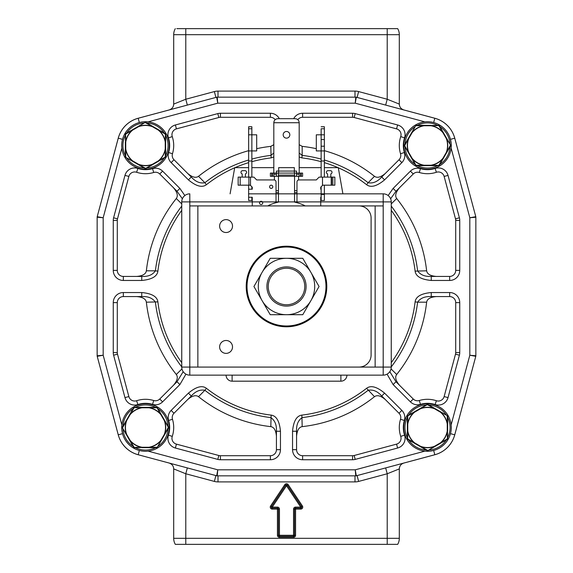<?xml version="1.0" encoding="UTF-8"?>
<svg xmlns="http://www.w3.org/2000/svg" width="573" height="573" viewBox="0 0 573 573"><rect width="100%" height="100%" fill="white"/><g stroke="black" fill="none" stroke-linecap="round" stroke-linejoin="round"><path stroke-width="0.86" d="M394.453 544.35L389.841 544.35M382.478 544.35L372.55 544.35M200.443 544.35L190.515 544.35M183.152 544.35L178.547 544.35M396.187 544.35L397.698 544.35A12.083 12.083 0 0 0 399.309 538.319A12.083 12.083 0 0 1 397.698 544.35L175.302 544.35A12.083 12.083 0 0 1 173.691 538.319L173.691 468.907C173.562 466.057 172.072 464.109 169.214 463.07L170.453 463.55M176.813 544.35L175.302 544.35A12.083 12.083 0 0 1 173.691 538.319L185.781 538.319L185.781 544.35M387.219 544.35L387.219 538.319L399.309 538.319L399.309 468.907C399.553 465.906 401.05 463.958 403.786 463.07L402.547 463.55M356.843 97.36A8.058 8.058 0 0 1 357.079 97.417L434.814 118.246A28.199 28.199 0 0 1 454.754 138.186L475.791 216.701L469.817 217.754L475.855 217.224L475.855 355.776L469.817 355.246L475.791 356.299L454.754 434.814A28.199 28.199 0 0 1 434.814 454.754L356.299 475.791L355.246 469.817L355.776 475.855L217.224 475.855L217.754 469.817L216.701 475.791L138.2 454.74L215.928 475.583A8.058 8.058 0 0 0 216.157 475.64A8.058 8.058 0 0 1 215.921 475.583L187.342 467.926L185.781 473.764L185.781 538.319L387.219 538.319L387.219 473.764L385.658 467.926L390.435 466.644M394.869 465.455L397.583 464.732M401.451 463.693L403.199 463.228M388.107 467.267L357.079 475.583L358.641 481.42L387.219 473.764L399.309 468.907L399.503 467.396M450.471 433.661L454.754 434.814A28.199 28.199 0 0 1 434.8 454.74L357.079 475.583A8.058 8.058 0 0 1 356.843 475.64M169.801 463.228L171.556 463.693M175.424 464.732L178.139 465.462M182.565 466.644L184.893 467.267M173.497 467.389L173.691 468.907L185.781 473.764L214.359 481.42A14.103 14.103 0 0 0 218.012 481.9L354.988 481.9A14.103 14.103 0 0 0 358.641 481.42M139.339 450.471L138.186 454.754A28.199 28.199 0 0 1 118.246 434.814L97.417 357.079A8.058 8.058 0 0 1 97.36 356.843M97.36 216.157A8.058 8.058 0 0 1 97.417 215.921L118.246 138.186A28.199 28.199 0 0 1 138.186 118.246L216.701 97.209L217.754 103.183L217.224 97.145L355.776 97.145L355.246 103.183L356.299 97.209L434.8 118.26A28.199 28.199 0 0 1 454.74 138.2L475.583 215.921A8.058 8.058 0 0 1 475.64 216.157M475.855 217.984A8.058 8.058 0 0 1 475.855 218.012L475.855 354.988A8.058 8.058 0 0 1 475.855 355.016M390.442 106.356L357.072 97.417L358.641 91.58A14.103 14.103 0 0 0 354.988 91.1L354.988 97.145A8.058 8.058 0 0 1 355.016 97.145M356.299 475.791A2.013 2.013 0 0 1 355.776 475.855L217.224 475.855A2.013 2.013 0 0 1 216.701 475.791L138.2 454.74A28.199 28.199 0 0 1 118.26 434.8L97.209 356.299L103.183 355.246L97.145 355.776L97.145 217.224L103.183 217.754L97.209 216.701L118.26 138.2A28.199 28.199 0 0 1 138.2 118.26L215.921 97.417A8.058 8.058 0 0 1 216.157 97.36M217.984 97.145A8.058 8.058 0 0 1 218.012 97.145L218.012 91.1L354.988 91.1M97.145 355.016A8.058 8.058 0 0 1 97.145 354.988L97.145 218.012A8.058 8.058 0 0 1 97.145 217.984M122.529 139.339L118.246 138.186L97.417 215.928M176.813 28.65L397.698 28.65A12.083 12.083 180 0 1 399.309 34.681L399.309 104.093C399.438 106.943 400.928 108.891 403.786 109.93L402.547 109.45M403.191 109.772L401.437 109.3M397.576 108.268L394.861 107.538M388.107 105.733L385.658 105.074L387.219 99.236L387.219 28.65M185.781 28.65L185.781 99.236L187.342 105.074L215.921 97.417L214.359 91.58A14.103 14.103 0 0 1 218.012 91.1M184.893 105.733L182.558 106.356M178.131 107.545L175.424 108.268M171.563 109.3L169.809 109.772M169.4 109.88L169.221 109.93C172.072 108.891 173.562 106.943 173.691 104.093L173.691 34.681A12.083 12.083 180 0 1 175.302 28.65A12.083 12.083 0 0 0 173.691 34.681L399.309 34.681A12.083 12.083 0 0 0 397.698 28.65L396.187 28.65M214.359 91.58L185.781 99.236L173.691 104.093L173.497 105.611M178.554 28.65L183.167 28.65M190.537 28.65L200.464 28.65M213.242 28.65L231.27 28.65M341.73 28.65L359.765 28.65M372.536 28.65L382.463 28.65M389.833 28.65L394.446 28.65M399.503 105.611L399.309 104.093L387.219 99.236L358.641 91.58M355.016 475.855A8.058 8.058 0 0 1 354.988 475.855L354.988 481.9M218.012 475.855A8.058 8.058 0 0 1 217.984 475.855A8.058 8.058 0 0 0 218.012 475.855L218.012 481.9M277.432 535.297L278.442 535.297L278.442 509.111A1.01 1.01 0 0 0 277.432 508.101L277.432 535.297A2.013 2.013 0 0 0 279.452 537.309L293.548 537.309A2.013 2.013 0 0 0 295.568 535.297L295.568 509.111L300.732 509.111L300.732 508.101L295.568 508.101A1.01 1.01 0 0 0 294.558 509.111L295.568 509.111L295.568 507.098L300.732 507.098L301.57 506.539A1.01 1.01 0 0 1 300.732 508.101L300.732 507.098L286.5 485.746L285.662 485.188A1.01 1.01 0 0 1 287.338 485.188L286.5 485.746L272.268 507.098L272.268 508.101A1.01 1.01 0 0 1 271.43 506.539L272.268 507.098L277.432 507.098A2.013 2.013 0 0 1 279.452 509.111L279.452 536.307A1.01 1.01 0 0 1 278.442 535.297L294.558 535.297A1.01 1.01 0 0 1 293.548 536.307L293.548 509.111A2.013 2.013 0 0 1 295.568 507.098M293.548 509.111L294.558 509.111L294.558 535.297L295.568 535.297M293.548 537.309L293.548 536.307L279.452 536.307L279.452 537.309M270.592 505.98L284.824 484.629L285.662 485.188L271.43 506.539L270.592 505.98A2.013 2.013 0 0 0 272.268 509.111L279.452 509.111M277.432 507.098L277.432 508.101L272.268 508.101L272.268 509.111M284.824 484.629A2.013 2.013 0 0 1 288.176 484.629L287.338 485.188L301.57 506.539L302.408 505.98A2.013 2.013 0 0 1 300.732 509.111M301.871 415.11A129.512 129.512 -21.8 0 0 366.577 388.308C370.803 385.077 376.812 386.689 384.583 393.128L401.859 410.404A10.07 10.07 0 0 1 404.373 420.46A24.173 24.173 0 0 0 404.559 435.122A10.07 10.07 0 0 1 397.612 448.029L355.196 459.403A10.07 10.07 0 0 1 352.588 459.739L302.616 459.739A10.07 10.07 0 0 1 292.545 449.669L292.545 431.254C293.483 421.198 296.592 415.819 301.871 415.11L302.193 426.634C298.927 427.179 297.058 430.409 296.57 436.318M188.417 393.128C196.181 386.689 202.183 385.085 206.423 388.308L204.869 390.285A132.034 132.034 22.5 0 0 270.836 417.61C274.861 420.324 276.73 424.872 276.43 431.254L280.455 431.254L280.455 449.669A10.07 10.07 0 0 1 270.384 459.739L220.412 459.739A10.07 10.07 0 0 1 217.804 459.403L175.388 448.029A10.07 10.07 0 0 1 168.441 435.122A24.173 24.173 0 0 0 168.627 420.46A10.07 10.07 0 0 1 171.141 410.404L188.417 393.128L191.267 395.979L173.991 413.255A6.045 6.045 0 0 0 172.48 419.286A28.199 28.199 0 0 1 172.265 436.39A6.045 6.045 0 0 0 176.434 444.132L218.843 455.506A6.045 6.045 0 0 0 220.412 455.714L270.384 455.714A6.045 6.045 0 0 0 276.43 449.669L276.43 431.254M206.423 388.308A129.512 129.512 21.8 0 0 271.129 415.11C276.415 415.826 279.524 421.212 280.455 431.254M391.252 362.688A129.512 129.512 -68.2 0 0 415.11 301.871C415.826 296.585 421.212 293.476 431.254 292.545L449.669 292.545A10.07 10.07 0 0 1 459.739 302.616L459.739 352.588A10.07 10.07 0 0 1 459.403 355.196L448.029 397.612A10.07 10.07 0 0 1 435.122 404.559A24.173 24.173 0 0 0 420.46 404.373A10.07 10.07 0 0 1 410.404 401.859L393.128 384.583L387.062 374.148M293.67 118.697A10.07 10.07 0 0 1 302.616 113.261L352.588 113.261A10.07 10.07 0 0 1 355.196 113.597L397.612 124.971A10.07 10.07 0 0 1 404.559 137.878A24.173 24.173 0 0 0 404.373 152.54A10.07 10.07 0 0 1 401.859 162.596L384.583 179.872C376.819 186.311 370.817 187.915 366.577 184.692L368.131 182.715A132.034 132.034 -157.5 0 0 324.368 160.003M321.145 161.693A129.512 129.512 -158.2 0 0 301.871 157.89L299.192 156.966M181.748 210.312A129.512 129.512 111.8 0 0 157.89 271.129C157.174 276.415 151.788 279.524 141.746 280.455L123.331 280.455A10.07 10.07 0 0 1 113.261 270.384L113.261 220.412A10.07 10.07 0 0 1 113.597 217.804L124.971 175.388A10.07 10.07 0 0 1 137.878 168.441A24.173 24.173 0 0 0 152.54 168.627A10.07 10.07 0 0 1 162.596 171.141L179.872 188.417L184.843 195.543M388.157 195.543L393.128 188.417L410.404 171.141A10.07 10.07 0 0 1 420.46 168.627A24.173 24.173 0 0 0 435.122 168.441A10.07 10.07 0 0 1 448.029 175.388L459.403 217.804A10.07 10.07 0 0 1 459.739 220.412L459.739 270.384A10.07 10.07 0 0 1 449.669 280.455L431.254 280.455C421.212 279.524 415.826 276.408 415.11 271.129L426.634 270.807C427.179 274.073 430.409 275.942 436.318 276.43M234.686 167.789A129.512 129.512 158.2 0 0 206.423 184.692C202.183 187.915 196.181 186.311 188.417 179.872L171.141 162.596A10.07 10.07 0 0 1 168.627 152.54A24.173 24.173 0 0 0 168.441 137.878A10.07 10.07 0 0 1 175.388 124.971L217.804 113.597A10.07 10.07 0 0 1 220.412 113.261L270.384 113.261A10.07 10.07 0 0 1 279.33 118.697M273.808 156.966L271.129 157.89L270.807 146.366L273.808 144.683M185.939 374.148L179.872 384.583L162.596 401.859A10.07 10.07 0 0 1 152.54 404.373A24.173 24.173 0 0 0 137.878 404.559A10.07 10.07 0 0 1 124.971 397.612L113.597 355.196A10.07 10.07 0 0 1 113.261 352.588L113.261 302.616A10.07 10.07 0 0 1 123.331 292.545L141.746 292.545C151.788 293.476 157.174 296.592 157.89 301.871L146.366 302.193C145.821 298.927 142.591 297.058 136.682 296.57M292.545 431.254L296.57 431.254L296.57 449.669A6.045 6.045 0 0 0 302.616 455.714L352.588 455.714A6.045 6.045 0 0 0 354.157 455.506L396.566 444.132A6.045 6.045 0 0 0 400.735 436.39A28.199 28.199 0 0 1 400.52 419.286A6.045 6.045 0 0 0 399.009 413.255L381.733 395.979L384.583 393.128M296.57 431.254C296.27 424.872 298.139 420.324 302.164 417.61A132.034 132.034 157.5 0 0 368.131 390.285C372.901 389.354 377.435 391.252 381.733 395.979M366.577 388.308L374.491 396.688A141.001 141.001 157.5 0 1 302.193 426.634M404.559 435.122L400.735 436.39A28.199 28.199 0 0 1 400.52 419.286A6.045 6.045 0 0 0 399.009 413.255L401.859 410.404M352.588 459.739L352.588 455.714A6.045 6.045 0 0 0 354.157 455.506L396.566 444.132L397.612 448.029M292.545 449.669L296.57 449.669A6.045 6.045 0 0 0 302.616 455.714L302.616 459.739M385.314 399.56C380.794 395.721 377.184 394.761 374.491 396.688M191.267 395.979C195.565 391.252 200.099 389.354 204.869 390.285L198.509 396.688C195.816 394.761 192.206 395.721 187.686 399.56M271.129 415.11L270.807 426.634A141.001 141.001 22.5 0 1 198.509 396.688M276.43 436.318C275.942 430.409 274.073 427.179 270.807 426.634M280.455 449.669L276.43 449.669A6.045 6.045 0 0 1 270.384 455.714L270.384 459.739M220.412 459.739L220.412 455.714A6.045 6.045 0 0 1 218.843 455.506L217.804 459.403M175.388 448.029L176.434 444.132A6.045 6.045 0 0 1 172.265 436.39A28.199 28.199 0 0 0 172.48 419.286L168.627 420.46M393.128 384.583L395.979 381.733L413.255 399.009A6.045 6.045 0 0 0 419.286 400.52A28.199 28.199 0 0 1 436.39 400.735A6.045 6.045 0 0 0 444.132 396.566L455.506 354.157A6.045 6.045 0 0 0 455.714 352.588L455.714 302.616A6.045 6.045 0 0 0 449.669 296.57L431.254 296.57L431.254 292.545M395.979 381.733L389.812 371.676M415.11 301.871L417.61 302.164C420.324 298.139 424.872 296.27 431.254 296.57M435.122 404.559L436.39 400.735A28.199 28.199 0 0 0 419.286 400.52A6.045 6.045 0 0 1 413.255 399.009L410.404 401.859M399.56 385.314C395.721 380.794 394.761 377.184 396.688 374.491L391.051 368.883M396.688 374.491A141.001 141.001 -67.5 0 0 426.634 302.193L417.61 302.164A132.034 132.034 -67.5 0 1 391.252 366.892M436.318 296.57C430.409 297.058 427.179 298.927 426.634 302.193M449.669 292.545L449.669 296.57A6.045 6.045 0 0 1 455.714 302.616L459.739 302.616M459.739 352.588L455.714 352.588A6.045 6.045 0 0 1 455.506 354.157L459.403 355.196M384.583 179.872L381.733 177.021L399.009 159.745A6.045 6.045 0 0 0 400.52 153.714A28.199 28.199 0 0 1 400.735 136.61A6.045 6.045 0 0 0 396.566 128.868L354.157 117.494A6.045 6.045 0 0 0 352.588 117.286L302.616 117.286A6.045 6.045 0 0 0 297.802 119.678A6.045 6.045 0 0 1 302.616 117.286L302.616 113.261M381.733 177.021C377.435 181.748 372.901 183.647 368.131 182.715L374.491 176.312C377.184 178.239 380.794 177.279 385.314 173.44M301.871 157.89L302.164 155.39L299.192 153.02M374.491 176.312A141.001 141.001 -157.5 0 0 324.368 150.67M316.31 148.679A141.001 141.001 -157.5 0 0 302.193 146.366L302.164 155.39A132.034 132.034 -157.5 0 1 321.145 159.086M299.192 144.683L302.193 146.366M352.588 113.261L352.588 117.286A6.045 6.045 0 0 1 354.157 117.494L355.196 113.597M397.612 124.971L396.566 128.868A6.045 6.045 0 0 1 400.735 136.61A28.199 28.199 0 0 0 400.52 153.714L404.373 152.54M179.872 188.417L177.021 191.267L159.745 173.991A6.045 6.045 0 0 0 153.714 172.48A28.199 28.199 0 0 1 136.61 172.265A6.045 6.045 0 0 0 128.868 176.434L117.494 218.843A6.045 6.045 0 0 0 117.286 220.412L117.286 270.384A6.045 6.045 0 0 0 123.331 276.43L141.746 276.43L141.746 280.455M177.021 191.267L182.372 198.781M157.89 271.129L155.39 270.836C152.676 274.861 148.128 276.73 141.746 276.43M137.878 168.441L136.61 172.265A28.199 28.199 0 0 0 153.714 172.48A6.045 6.045 0 0 1 159.745 173.991L162.596 171.141M173.44 187.686C177.279 192.206 178.239 195.816 176.312 198.509L181.748 203.916M176.312 198.509A141.001 141.001 112.5 0 0 146.366 270.807L155.39 270.836A132.034 132.034 112.5 0 1 181.748 206.108M136.682 276.43C142.591 275.942 145.821 274.073 146.366 270.807M123.331 280.455L123.331 276.43A6.045 6.045 0 0 1 117.286 270.384L113.261 270.384M113.261 220.412L117.286 220.412A6.045 6.045 0 0 1 117.494 218.843L113.597 217.804M431.254 280.455L431.254 276.43L449.669 276.43A6.045 6.045 0 0 0 455.714 270.384L455.714 220.412A6.045 6.045 0 0 0 455.506 218.843L444.132 176.434A6.045 6.045 0 0 0 436.39 172.265A28.199 28.199 0 0 1 419.286 172.48A6.045 6.045 0 0 0 413.255 173.991L395.979 191.267L393.128 188.417M431.254 276.43C424.872 276.73 420.324 274.861 417.61 270.836A132.034 132.034 67.5 0 0 391.252 206.108M390.628 198.781L395.979 191.267M399.56 187.686C395.721 192.206 394.761 195.816 396.688 198.509L391.252 203.916M435.122 168.441L436.39 172.265A28.199 28.199 0 0 1 419.286 172.48L420.46 168.627M459.739 220.412L455.714 220.412A6.045 6.045 0 0 0 455.506 218.843L444.132 176.434L448.029 175.388M449.669 280.455L449.669 276.43A6.045 6.045 0 0 0 455.714 270.384L459.739 270.384M396.688 198.509A141.001 141.001 67.5 0 1 426.634 270.807M270.384 113.261L270.384 117.286A6.045 6.045 0 0 1 275.198 119.678A6.045 6.045 0 0 0 270.384 117.286L220.412 117.286A6.045 6.045 0 0 0 218.843 117.494L176.434 128.868A6.045 6.045 0 0 0 172.265 136.61A28.199 28.199 0 0 1 172.48 153.714A6.045 6.045 0 0 0 173.991 159.745L191.267 177.021L188.417 179.872M273.808 153.02L270.836 155.39A132.034 132.034 -22.5 0 0 251.855 159.086M206.423 184.692L204.869 182.715C200.099 183.647 195.565 181.748 191.267 177.021M187.686 173.44C192.206 177.279 195.816 178.239 198.509 176.312L204.869 182.715A132.034 132.034 -22.5 0 1 248.632 160.003M168.441 137.878L172.265 136.61A28.199 28.199 0 0 1 172.48 153.714A6.045 6.045 0 0 0 173.991 159.745L171.141 162.596M220.412 113.261L220.412 117.286A6.045 6.045 0 0 0 218.843 117.494L176.434 128.868L175.388 124.971M198.509 176.312A141.001 141.001 -22.5 0 1 248.632 150.67M256.69 148.679A141.001 141.001 -22.5 0 1 270.807 146.366M141.746 292.545L141.746 296.57L123.331 296.57A6.045 6.045 0 0 0 117.286 302.616L117.286 352.588A6.045 6.045 0 0 0 117.494 354.157L128.868 396.566A6.045 6.045 0 0 0 136.61 400.735A28.199 28.199 0 0 1 153.714 400.52A6.045 6.045 0 0 0 159.745 399.009L177.021 381.733L179.872 384.583M141.746 296.57C148.128 296.27 152.676 298.139 155.39 302.164A132.034 132.034 -112.5 0 0 181.748 366.892M183.188 371.676L177.021 381.733M173.44 385.314C177.279 380.794 178.239 377.184 176.312 374.491L181.949 368.883M137.878 404.559L136.61 400.735A28.199 28.199 0 0 1 153.714 400.52L152.54 404.373M113.261 352.588L117.286 352.588A6.045 6.045 0 0 0 117.494 354.157L128.868 396.566L124.971 397.612M123.331 292.545L123.331 296.57A6.045 6.045 0 0 0 117.286 302.616L113.261 302.616M176.312 374.491A141.001 141.001 -112.5 0 1 146.366 302.193M286.5 304.757A18.257 18.257 0 0 1 268.243 286.5A18.257 18.257 0 0 1 286.5 268.243A18.257 18.257 0 0 1 304.757 286.5A18.257 18.257 0 0 1 286.5 304.757M248.632 193.839L383.194 193.839A8.058 8.058 0 0 1 391.252 201.897L391.252 367.078L391.252 201.897L181.748 201.897A8.058 8.058 0 0 1 189.806 193.839L189.806 367.078L197.864 367.078L189.806 367.078L189.806 205.922L197.864 205.922L197.864 367.078L359.02 367.078A12.083 12.083 0 0 0 371.103 354.988L371.103 218.012A12.083 12.083 0 0 0 359.02 205.922L189.806 205.922L189.806 367.078L181.748 367.078L189.806 367.078L189.806 375.136A8.058 8.058 0 0 1 181.748 367.078L181.748 201.897L181.748 367.078A8.058 8.058 0 0 0 189.806 375.136L383.194 375.136L189.806 375.136L189.806 367.078L383.194 367.078L375.136 367.078L375.136 205.922L383.194 205.922L213.98 205.922M219.624 346.93A6.446 6.446 0 0 0 226.07 353.376A6.446 6.446 0 0 0 232.516 346.93A6.446 6.446 0 0 0 226.07 340.484A6.446 6.446 0 0 0 219.624 346.93M219.624 226.07A6.446 6.446 0 0 0 226.07 232.516A6.446 6.446 0 0 0 232.516 226.07A6.446 6.446 0 0 0 226.07 219.624A6.446 6.446 0 0 0 219.624 226.07M383.194 205.922L383.194 367.078L383.194 201.897L391.252 201.897A8.058 8.058 0 0 0 383.194 193.839L324.368 193.839M213.98 367.078L391.252 367.078A8.058 8.058 0 0 1 383.194 375.136L383.194 193.839L383.194 201.897L320.744 201.897M346.93 375.136A6.045 6.045 0 0 1 340.892 381.181A6.045 6.045 0 0 0 346.93 375.136L340.892 375.136L340.892 381.181L232.108 381.181A6.045 6.045 0 0 1 226.07 375.136M232.108 375.136L232.108 381.181M296.972 193.839L294.558 193.839M278.442 193.839L276.028 193.839M324.368 167.645L338.285 167.645L342.905 193.839M321.145 167.645L299.192 167.645M273.808 167.645L251.855 167.645M248.632 167.645L234.715 167.645L230.095 193.839M294.357 171.069L294.357 167.645L278.643 167.645L278.643 171.069L296.57 171.069L296.57 176.312L298.59 176.312L298.59 179.972M278.643 173.089L278.643 167.645L294.357 167.645L294.357 173.089M271.795 176.312L271.795 173.089L270.384 173.089L270.384 176.312L278.442 176.312L272.397 176.312L272.397 173.089L294.558 173.089L294.558 175.102L278.442 175.102L278.442 173.089L278.442 202.104A40.289 40.289 0 0 0 267.741 205.922M305.259 205.922A40.289 40.289 0 0 0 294.558 202.104L294.558 173.089L300.603 173.089L300.603 176.312L276.43 176.312L276.43 171.069L278.643 171.069M274.41 176.312L274.41 179.972M296.972 190.616L294.558 190.616L296.972 190.616M278.442 190.616L276.028 190.616L278.442 190.616M276.028 192.628L278.442 192.628L276.028 192.628M294.558 192.628L296.972 192.628L294.558 192.628M296.57 171.069L276.43 171.069M299.192 122.722L273.808 122.722C274.001 120.251 275.348 118.912 277.841 118.697L295.159 118.697C297.652 118.912 298.999 120.251 299.192 122.722L299.192 173.089L302.616 173.089L302.616 176.312L299.192 176.312L299.192 173.089M298.59 176.312L299.192 176.312M271.795 173.089L273.808 173.089L273.808 176.312M276.43 176.312L276.43 173.089L296.57 173.089L296.57 176.312M273.808 122.722L273.808 173.089M286.5 131.489A3.323 3.323 0 0 0 283.177 134.813A3.323 3.323 0 0 0 286.5 138.136A3.323 3.323 0 0 0 289.823 134.813A3.323 3.323 0 0 0 286.5 131.489M248.632 128.767L248.632 126.755L251.855 126.755L251.855 128.767L248.632 128.767L248.632 177.114M248.632 185.172L248.632 197.262L252.256 197.262L252.256 205.922M251.855 197.262L251.855 200.486L248.632 200.486L248.632 197.262M251.855 189.205L251.855 186.784M251.855 177.114L251.855 150.928L248.632 150.928M248.632 134.813L251.855 134.813L251.855 150.928L256.69 150.928L256.69 134.813L251.855 134.813L251.855 128.767M276.028 202.677L276.028 181.949A2.013 2.013 0 0 0 274.009 179.936L256.69 179.936L253.868 177.114L250.501 177.114L250.501 185.172L238.153 185.172L238.153 177.114L250.501 177.114M250.243 185.172L252.256 187.185L252.256 189.205L248.632 189.205M242.186 177.114L242.186 173.891A1.64 1.64 0 0 1 242.615 170.668L244.972 170.668A1.64 1.64 0 0 1 245.409 173.891L245.409 177.114M261.116 201.288A1.612 1.612 0 0 1 262.728 202.899A1.612 1.612 0 0 1 261.116 204.511A1.612 1.612 0 0 1 259.505 202.899A1.612 1.612 0 0 1 261.116 201.288M271.194 185.172A1.612 1.612 0 0 1 272.805 186.784A1.612 1.612 0 0 1 271.194 188.395A1.612 1.612 0 0 1 269.582 186.784A1.612 1.612 0 0 1 271.194 185.172M248.632 160.999L251.855 160.999M248.89 177.114L248.89 185.172M324.368 185.172L324.368 200.486L321.145 200.486L321.145 197.262L320.744 197.262L320.744 205.922M324.368 177.114L324.368 146.194L321.145 146.194M321.145 139.547L324.368 139.547L324.368 126.755L324.368 128.767L321.145 128.767L321.145 134.813L324.368 134.813L324.368 150.928L321.145 150.928L321.145 134.813L316.31 134.813L316.31 150.928L321.145 150.928L321.145 177.114M324.368 139.547L324.368 146.194M321.145 186.784L321.145 197.262M296.972 202.677L296.972 181.949A2.013 2.013 0 0 1 298.991 179.936L316.31 179.936L319.132 177.114L334.847 177.114L334.847 185.172L332.834 185.172L332.834 177.114M327.591 177.114L327.591 173.891A1.64 1.64 0 0 1 328.028 170.668L330.385 170.668A1.64 1.64 0 0 1 330.814 173.891L330.814 177.114M322.757 185.172L320.744 187.185L320.744 189.205L321.145 189.205M322.499 177.114L322.499 185.172L332.834 185.172M321.145 126.755L324.368 126.755L321.145 126.755M324.368 150.928L321.145 150.928L321.145 134.813L324.368 134.813M324.368 160.999L321.145 160.999M326.789 286.5A40.289 40.289 0 0 0 286.5 246.211A40.289 40.289 0 0 0 246.211 286.5A40.289 40.289 0 0 0 286.5 326.789A40.289 40.289 0 0 0 326.789 286.5A40.289 40.289 0 0 0 286.5 246.211A40.289 40.289 0 0 0 246.211 286.5M310.924 300.603A28.199 28.199 0 0 0 286.5 258.301A28.199 28.199 0 0 0 262.076 300.603A28.199 28.199 0 0 0 310.924 300.603L319.068 286.5L302.78 258.301L270.22 258.301L253.932 286.5L270.22 314.699L302.78 314.699L310.924 300.603M306.097 286.5A19.597 19.597 0 0 0 286.5 266.903A19.597 19.597 0 0 0 266.903 286.5A19.597 19.597 0 0 0 286.5 306.097A19.597 19.597 0 0 0 306.097 286.5M169.257 427.508A23.772 23.772 0 0 0 145.492 403.743A23.772 23.772 0 0 0 121.72 427.508A23.772 23.772 0 0 0 145.492 451.28A23.772 23.772 0 0 0 169.257 427.508M427.508 403.743A23.772 23.772 0 0 0 403.743 427.508A23.772 23.772 0 0 0 427.508 451.28A23.772 23.772 0 0 0 451.28 427.508A23.772 23.772 0 0 0 427.508 403.743M403.743 145.492A23.772 23.772 0 0 0 427.508 169.257A23.772 23.772 0 0 0 451.28 145.492A23.772 23.772 0 0 0 427.508 121.72A23.772 23.772 0 0 0 403.743 145.492M145.492 169.257A23.772 23.772 0 0 0 169.257 145.492A23.772 23.772 0 0 0 145.492 121.72A23.772 23.772 0 0 0 121.72 145.492A23.772 23.772 0 0 0 145.492 169.257M135.722 447.656L134.326 447.656A0.802 0.802 0 0 1 134.283 447.656M134.182 447.642A0.802 0.802 0 0 1 133.624 447.255L129.756 440.551L130.107 440.351A20.034 20.034 0 0 0 142.061 447.255L134.225 447.427L129.935 440.458A20.241 20.241 0 0 0 142.054 447.456L134.326 447.656L133.624 447.255L122.457 427.916A0.802 0.802 0 0 1 122.443 427.881M122.4 427.787A0.802 0.802 0 0 1 122.457 427.107L126.332 420.403L126.676 420.603M133.702 407.654A0.802 0.802 0 0 1 134.326 407.367L142.061 407.568A20.241 20.241 0 0 0 129.935 414.565L134.225 407.596L142.061 407.768A20.034 20.034 0 0 0 130.107 414.673L129.756 414.472L133.624 407.768A0.802 0.802 0 0 1 133.645 407.732M148.923 407.568L157.102 407.797L160.877 414.673A20.034 20.034 0 0 0 148.901 407.768L148.916 407.367L156.651 407.367A0.802 0.802 0 0 1 156.694 407.367M156.794 407.382A0.802 0.802 0 0 1 157.353 407.768L168.519 427.107A0.802 0.802 0 0 1 168.534 427.143M167.28 424.965L168.519 427.916L166.55 431.326M168.577 427.236A0.802 0.802 0 0 1 168.519 427.916L164.644 434.628L164.301 434.42M142.061 447.656L148.916 447.656L148.916 447.255A20.034 20.034 0 0 0 160.877 440.336L161.221 440.551L157.353 447.255A0.802 0.802 0 0 1 157.331 447.291M157.274 447.37A0.802 0.802 0 0 1 156.651 447.656L154.001 447.656M164.644 434.628L157.353 447.255L156.651 447.656L148.916 447.656M126.676 434.42L126.332 434.62L122.457 427.916L122.457 427.107L133.624 407.768L134.326 407.367L156.651 407.367L157.102 407.797M157.102 447.227L148.923 447.456A20.241 20.241 0 0 0 161.042 440.458L157.353 447.255M122.608 427.716L126.504 420.518A20.241 20.241 0 0 0 126.497 434.506L122.457 427.916M164.472 420.518L168.369 427.308L164.472 434.506A20.241 20.241 0 0 0 164.48 420.51M447.656 437.278L447.656 438.674A0.802 0.802 0 0 1 447.656 438.717M447.642 438.818A0.802 0.802 0 0 1 447.255 439.376L440.551 443.244L440.351 442.893A20.034 20.034 0 0 0 447.255 430.939L447.427 438.775L440.458 443.065A20.241 20.241 0 0 0 447.456 430.946L447.656 438.674L447.255 439.376L427.916 450.543A0.802 0.802 0 0 1 427.881 450.557M427.787 450.6A0.802 0.802 0 0 1 427.107 450.543L420.403 446.668L420.603 446.324M407.654 439.298A0.802 0.802 0 0 1 407.367 438.674L407.568 430.939A20.241 20.241 0 0 0 414.565 443.065L407.596 438.775L407.768 430.939A20.034 20.034 0 0 0 414.673 442.893L414.472 443.244L407.768 439.376A0.802 0.802 0 0 1 407.732 439.355M407.568 424.077L407.797 415.898L414.673 412.123A20.034 20.034 0 0 0 407.768 424.099L407.367 424.084L407.367 416.349A0.802 0.802 0 0 1 407.367 416.306M407.382 416.206A0.802 0.802 0 0 1 407.768 415.647L427.107 404.481A0.802 0.802 0 0 1 427.143 404.466M424.965 405.72L427.916 404.481L431.326 406.45M427.236 404.423A0.802 0.802 0 0 1 427.916 404.481L434.628 408.356L434.42 408.699M447.656 430.939L447.656 424.084L447.255 424.084A20.034 20.034 0 0 0 440.336 412.123L440.551 411.779L447.255 415.647A0.802 0.802 0 0 1 447.291 415.669M447.37 415.726A0.802 0.802 0 0 1 447.656 416.349L447.656 418.999M434.628 408.356L447.255 415.647L447.656 416.349L447.656 424.084M434.42 446.324L434.62 446.668L427.916 450.543L427.107 450.543L407.768 439.376L407.367 438.674L407.367 416.349L407.797 415.898M447.227 415.898L447.456 424.077A20.241 20.241 0 0 0 440.458 411.958L447.255 415.647M427.716 450.392L420.518 446.496A20.241 20.241 0 0 0 434.506 446.503L427.916 450.543M420.518 408.528L427.308 404.631L434.506 408.528A20.241 20.241 0 0 0 420.51 408.52M437.278 125.344L438.674 125.344A0.802 0.802 0 0 1 438.717 125.344M438.818 125.358A0.802 0.802 0 0 1 439.376 125.745L443.244 132.449L442.893 132.649A20.034 20.034 0 0 0 430.939 125.745L438.775 125.573L443.065 132.542A20.241 20.241 0 0 0 430.946 125.544L438.674 125.344L439.376 125.745L450.543 145.084A0.802 0.802 0 0 1 450.557 145.119M450.6 145.213A0.802 0.802 0 0 1 450.543 145.893L446.668 152.597L446.324 152.397M439.298 165.346A0.802 0.802 0 0 1 438.674 165.633L430.939 165.432A20.241 20.241 0 0 0 443.065 158.435L438.775 165.404L430.939 165.232A20.034 20.034 0 0 0 442.893 158.327L443.244 158.528L439.376 165.232A0.802 0.802 0 0 1 439.355 165.268M424.077 165.432L415.898 165.203L412.123 158.327A20.034 20.034 0 0 0 424.099 165.232L424.084 165.633L416.349 165.633A0.802 0.802 0 0 1 416.306 165.633M416.206 165.618A0.802 0.802 0 0 1 415.647 165.232L404.481 145.893A0.802 0.802 0 0 1 404.466 145.857M405.72 148.035L404.481 145.084L406.45 141.674M404.423 145.764A0.802 0.802 0 0 1 404.481 145.084L408.356 138.372L408.699 138.58M430.939 125.344L424.084 125.344L424.084 125.745A20.034 20.034 0 0 0 412.123 132.664L411.779 132.449L415.647 125.745A0.802 0.802 0 0 1 415.669 125.709M415.726 125.63A0.802 0.802 0 0 1 416.349 125.344L418.999 125.344M408.356 138.372L415.647 125.745L416.349 125.344L424.084 125.344M446.324 138.58L446.668 138.38L450.543 145.084L450.543 145.893L439.376 165.232L438.674 165.633L416.349 165.633L415.898 165.203M415.898 125.773L424.077 125.544A20.241 20.241 0 0 0 411.958 132.542L415.647 125.745M450.392 145.284L446.496 152.482A20.241 20.241 0 0 0 446.503 138.494L450.543 145.084M408.528 152.482L404.631 145.692L408.528 138.494A20.241 20.241 0 0 0 408.52 152.49M125.344 135.722L125.344 134.326A0.802 0.802 0 0 1 125.344 134.283M125.358 134.182A0.802 0.802 0 0 1 125.745 133.624L132.449 129.756L132.649 130.107A20.034 20.034 0 0 0 125.745 142.061L125.573 134.225L132.542 129.935A20.241 20.241 0 0 0 125.544 142.054L125.344 134.326L125.745 133.624L145.084 122.457A0.802 0.802 0 0 1 145.119 122.443M145.213 122.4A0.802 0.802 0 0 1 145.893 122.457L152.597 126.332L152.397 126.676M165.346 133.702A0.802 0.802 0 0 1 165.633 134.326L165.432 142.061A20.241 20.241 0 0 0 158.435 129.935L165.404 134.225L165.232 142.061A20.034 20.034 0 0 0 158.327 130.107L158.528 129.756L165.232 133.624A0.802 0.802 0 0 1 165.268 133.645M165.432 148.923L165.203 157.102L158.327 160.877A20.034 20.034 0 0 0 165.232 148.901L165.633 148.916L165.633 156.651A0.802 0.802 0 0 1 165.633 156.694M165.618 156.794A0.802 0.802 0 0 1 165.232 157.353L145.893 168.519A0.802 0.802 0 0 1 145.857 168.534M148.035 167.28L145.084 168.519L141.674 166.55M145.764 168.577A0.802 0.802 0 0 1 145.084 168.519L138.372 164.644L138.58 164.301M125.344 142.061L125.344 148.916L125.745 148.916A20.034 20.034 0 0 0 132.664 160.877L132.449 161.221L125.745 157.353A0.802 0.802 0 0 1 125.709 157.331M125.63 157.274A0.802 0.802 0 0 1 125.344 156.651L125.344 154.001M138.372 164.644L125.745 157.353L125.344 156.651L125.344 148.916M138.58 126.676L138.38 126.332L145.084 122.457L145.893 122.457L165.232 133.624L165.633 134.326L165.633 156.651L165.203 157.102M125.773 157.102L125.544 148.923A20.241 20.241 0 0 0 132.542 161.042L125.745 157.353M145.284 122.608L152.482 126.504A20.241 20.241 0 0 0 138.494 126.497L145.084 122.457M152.482 164.472L145.692 168.369L138.494 164.472A20.241 20.241 0 0 0 152.49 164.48M288.176 484.629L302.408 505.98M215.921 475.583L214.359 481.42M138.186 454.754A28.199 28.199 0 0 1 118.246 434.814L97.209 356.299A2.013 2.013 0 0 1 97.145 355.776L97.145 217.224A2.013 2.013 0 0 1 97.209 216.701L118.26 138.2M450.471 139.339L454.74 138.193L475.791 216.701A2.013 2.013 0 0 1 475.855 217.224L475.855 355.776A2.013 2.013 0 0 1 475.791 356.299L454.74 434.8A28.199 28.199 0 0 1 434.814 454.754L433.661 450.471M139.339 122.529L138.193 118.26L216.701 97.209A2.013 2.013 0 0 1 217.224 97.145L355.776 97.145A2.013 2.013 0 0 1 356.299 97.209L434.814 118.246L433.661 122.529M424.894 121.863L355.246 103.183L217.754 103.183L148.106 121.863M451.137 424.894L469.817 355.246L469.817 217.754L451.137 148.106M148.106 451.137L217.754 469.817L355.246 469.817L424.894 451.137M121.863 148.106L103.183 217.754L103.183 355.246L121.863 424.894M366.577 184.692A129.512 129.512 -158.2 0 0 338.314 167.789M337.991 167.645A129.512 129.512 -158.2 0 0 324.368 162.632M415.11 271.129A129.512 129.512 -111.8 0 0 391.252 210.312M271.129 157.89A129.512 129.512 158.2 0 0 251.855 161.693M248.632 162.632A129.512 129.512 158.2 0 0 235.009 167.645M157.89 301.871A129.512 129.512 68.2 0 0 181.748 362.688M118.26 434.8L122.529 433.661M400.52 419.286L404.373 420.46M354.157 455.506L355.196 459.403M171.141 410.404L173.991 413.255M172.265 436.39L168.441 435.122M444.132 396.566L448.029 397.612M419.286 400.52L420.46 404.373M401.859 162.596L399.009 159.745M400.735 136.61L404.559 137.878M128.868 176.434L124.971 175.388M153.714 172.48L152.54 168.627M413.255 173.991L410.404 171.141M455.506 218.843L459.403 217.804M172.48 153.714L168.627 152.54M218.843 117.494L217.804 113.597M159.745 399.009L162.596 401.859M117.494 354.157L113.597 355.196M197.864 205.922L197.864 367.078L375.136 367.078L375.136 205.922M189.806 205.922L189.806 193.839M189.806 201.897L252.256 201.897M276.028 201.897L278.442 201.897M294.558 201.897L296.972 201.897M299.192 174.292L296.57 174.292M276.43 174.292L273.808 174.292M301.205 173.089L301.205 176.312M240.166 177.114L240.166 185.172M324.368 194.44L321.145 194.44M331.223 185.172L331.223 177.114M321.145 128.767L324.368 128.767M325.98 286.5A39.48 39.48 0 0 0 286.5 247.02A39.48 39.48 0 0 0 247.02 286.5A39.48 39.48 0 0 0 286.5 325.98A39.48 39.48 0 0 0 325.98 286.5M168.011 426.24A22.562 22.562 0 0 0 157.854 408.642M155.648 407.367A22.562 22.562 0 0 0 135.328 407.367M133.122 408.642A22.562 22.562 0 0 0 122.966 426.24M122.966 428.783A22.562 22.562 0 0 0 133.122 446.381M135.328 447.656A22.562 22.562 0 0 0 155.648 447.656M157.854 446.381A22.562 22.562 0 0 0 168.011 428.783M426.24 404.989A22.562 22.562 0 0 0 408.642 415.146M407.367 417.352A22.562 22.562 0 0 0 407.367 437.672M408.642 439.878A22.562 22.562 0 0 0 426.24 450.034M428.783 450.034A22.562 22.562 0 0 0 446.381 439.878M447.656 437.672A22.562 22.562 0 0 0 447.656 417.352M446.381 415.146A22.562 22.562 0 0 0 428.783 404.989M404.989 146.76A22.562 22.562 0 0 0 415.146 164.358M417.352 165.633A22.562 22.562 0 0 0 437.672 165.633M439.878 164.358A22.562 22.562 0 0 0 450.034 146.76M450.034 144.217A22.562 22.562 0 0 0 439.878 126.619M437.672 125.344A22.562 22.562 0 0 0 417.352 125.344M415.146 126.619A22.562 22.562 0 0 0 404.989 144.217M146.76 168.011A22.562 22.562 0 0 0 164.358 157.854M165.633 155.648A22.562 22.562 0 0 0 165.633 135.328M164.358 133.122A22.562 22.562 0 0 0 146.76 122.966M144.217 122.966A22.562 22.562 0 0 0 126.619 133.122M125.344 135.328A22.562 22.562 0 0 0 125.344 155.648M126.619 157.854A22.562 22.562 0 0 0 144.217 168.011M161.027 414.551A20.241 20.241 0 0 0 148.944 407.568M148.901 407.768L142.061 407.768M160.877 414.687L164.293 420.596A20.034 20.034 0 0 1 164.293 434.427L160.877 440.336M142.061 447.255L148.901 447.255M130.107 414.673L126.683 420.596A20.034 20.034 0 0 0 126.683 434.427L130.107 440.351M414.551 411.973A20.241 20.241 0 0 0 407.568 424.056M407.768 424.099L407.768 430.939M414.687 412.123L420.596 408.707A20.034 20.034 0 0 1 434.427 408.707L440.336 412.123M447.255 430.939L447.255 424.099M414.673 442.893L420.596 446.317A20.034 20.034 0 0 0 434.427 446.317L440.351 442.893M411.973 158.449A20.241 20.241 0 0 0 424.056 165.432M424.099 165.232L430.939 165.232M412.123 158.313L408.707 152.404A20.034 20.034 0 0 1 408.707 138.573L412.123 132.664M430.939 125.745L424.099 125.745M442.893 158.327L446.317 152.404A20.034 20.034 0 0 0 446.317 138.573L442.893 132.649M158.449 161.027A20.241 20.241 0 0 0 165.432 148.944M165.232 148.901L165.232 142.061M158.313 160.877L152.404 164.293A20.034 20.034 0 0 1 138.573 164.293L132.664 160.877M125.745 142.061L125.745 148.901M158.327 130.107L152.404 126.683A20.034 20.034 0 0 0 138.573 126.683L132.649 130.107M391.338 466.401L399.596 464.187M402.074 463.528L402.812 463.328M181.662 466.401L173.404 464.187M170.926 463.528L170.188 463.328M181.662 106.599L173.404 108.813M170.926 109.472L170.188 109.672M169.221 109.93L170.453 109.45M391.338 106.599L399.596 108.813M402.074 109.472L402.812 109.672M331.624 177.114L331.624 185.172M148.916 407.367L142.498 407.367M157.353 407.768L161.235 414.501M407.367 424.084L407.367 430.502M407.768 415.647L414.501 411.765M424.084 165.633L430.502 165.633M415.647 165.232L411.765 158.499M165.633 148.916L165.633 142.498M165.232 157.353L158.499 161.235"/></g></svg>
